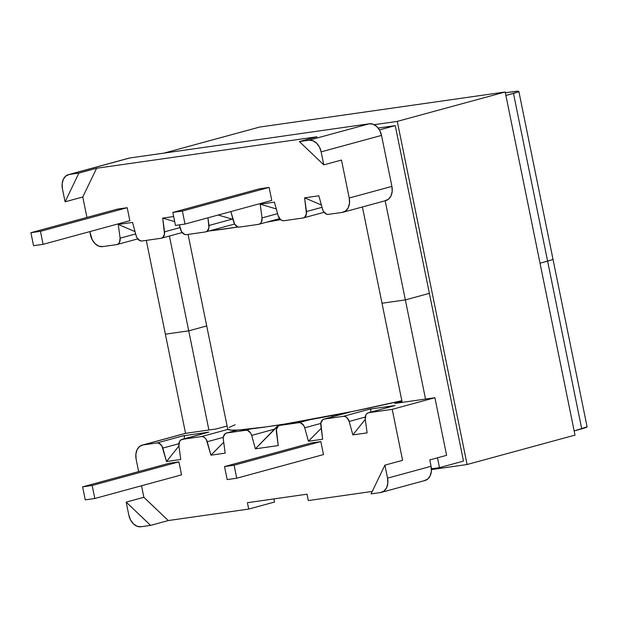 <?xml version="1.0" encoding="UTF-8"?>
<svg xmlns="http://www.w3.org/2000/svg" width="618" height="618" viewBox="0 0 618 618"><rect width="100%" height="100%" fill="white"/><g stroke="black" fill="none" stroke-linecap="round" stroke-linejoin="round"><path stroke-width="0.93" d="M208.768 432.136L183.345 435.767L184.535 436.115L184.087 438.834L184.535 436.115L183.345 435.767L156.972 442.951L143.059 444.937L139.606 446.451L137.072 449.711L135.86 454.222L136.145 459.305L138.641 471.588L136.145 459.305A13.295 9.625 74.8 0 1 142.21 445.115A13.295 9.625 74.8 0 1 143.059 444.937L156.972 442.951L183.345 435.767L208.768 432.136L180.788 439.993L179.575 441.437L178.903 445.779L180.75 459.491L166.505 461.53L161.885 445.887L158.756 443.137L156.972 442.951A6.52 4.72 74.8 0 1 162.82 448.073L178.888 443.693L162.82 448.073L166.505 461.53L178.934 445.995L166.505 461.53L180.75 459.491L178.903 445.779A6.52 4.72 74.8 0 1 181.978 439.406A6.52 4.72 74.8 0 1 182.395 439.321L201.406 436.602L182.395 439.321L208.312 432.229L181.978 439.406M141.53 485.763L143.87 497.289L168.289 520.557L248.714 509.07L247.416 502.697L307.03 494.184L308.328 500.557L372.245 491.426L308.328 500.557L307.03 494.184L247.416 502.697L248.714 509.07L168.289 520.557L150.591 525.377L141.028 526.745L137.165 526.281L133.496 523.902L130.56 519.977L128.822 515.111L126.18 502.11L143.87 497.289L141.53 485.763M381.468 492.345A13.295 9.625 74.8 0 0 387.54 478.154L384.89 465.153L402.588 460.333L392.214 409.348L368.745 412.7L367.138 413.372L365.926 414.817L365.253 419.159L367.1 432.878L352.847 434.91L349.17 421.453L346.822 417.544L345.099 416.524L343.322 416.331L324.311 419.05L322.704 419.722L320.835 423.183L322.666 439.22L308.421 441.26L304.736 427.803L303.809 425.617L300.672 422.866L298.888 422.681L279.884 425.393L278.278 426.065L276.401 429.533L278.239 445.57L255.365 448.838L251.68 435.381L250.754 433.195L247.617 430.445L245.833 430.259L226.829 432.971L225.222 433.643L223.345 437.111L223.337 439.429L225.184 453.149L210.931 455.18L206.319 439.537L204.898 437.814L203.183 436.795L201.406 436.602L227.88 429.394L201.406 436.602A6.52 4.72 74.8 0 1 207.246 441.723L223.314 437.351L207.246 441.723L210.931 455.18L223.716 442.249L210.931 455.18L225.184 453.149L223.337 439.429A6.52 4.72 74.8 0 1 226.412 433.056A6.52 4.72 74.8 0 1 226.829 432.971L245.833 430.259L251.001 428.853L245.833 430.259A6.52 4.72 74.8 0 1 251.68 435.381L274.917 429.046L255.365 448.838L278.239 445.57L276.393 431.851A6.52 4.72 74.8 0 1 279.467 425.478A6.52 4.72 74.8 0 1 279.884 425.393L298.888 422.681L309.595 419.761L298.888 422.681A6.52 4.72 74.8 0 1 304.736 427.803L320.804 423.423L304.736 427.803L308.421 441.26L321.205 428.32L308.421 441.26L322.666 439.22L320.827 425.501A6.52 4.72 74.8 0 1 323.894 419.135A6.52 4.72 74.8 0 1 324.311 419.05L343.322 416.331L369.695 409.147L395.118 405.516L368.745 412.7L392.214 409.348L434.894 397.722L394.771 403.454L401.994 401.484L394.771 403.454L434.894 397.722L446.613 455.335L434.894 397.722L392.214 409.348L402.588 460.333L384.89 465.153L387.54 478.154L431.086 466.289L429.788 459.916L446.613 455.335L429.788 459.916L431.086 466.289L387.54 478.154L387.818 483.237L386.605 487.749L384.079 491.009L380.618 492.523L371.063 493.89L384.89 465.153L371.063 493.89L380.618 492.523A13.295 9.625 74.8 0 0 381.468 492.345L425.014 480.48A13.295 9.625 -105.2 0 0 431.086 466.289L431.364 471.372L430.151 475.883L427.625 479.143L424.164 480.657M320.835 441.584L323.477 454.585L236.733 478.216L323.477 454.585L320.835 441.584L234.091 465.215L320.835 441.584L311.271 442.944L320.835 441.584M169.355 463.222L178.911 461.855L181.561 474.856L94.817 498.487L181.561 474.856L178.911 461.855L92.167 485.485L178.911 461.855L169.355 463.222L82.611 486.853L85.253 499.854L94.817 498.487L92.167 485.485L82.611 486.853L169.355 463.222M82.781 196.995L86.937 217.428L82.781 196.995L65.083 201.816L62.433 188.814L62.155 183.731L63.368 179.22L65.894 175.96L69.355 174.446L78.911 173.079L96.609 168.258L82.781 196.995L65.083 201.816L78.911 173.079L96.609 168.258L317.08 136.771L96.609 168.258L82.781 196.995M89.819 231.603L92.244 239.846L95.18 243.77L98.849 246.142L102.712 246.613L116.624 244.628L118.231 243.956L119.444 242.511L120.108 238.169L118.27 224.45L132.515 222.418L136.199 235.867L137.126 238.061L140.263 240.804L142.047 240.997L161.051 238.278L162.658 237.606L164.527 234.145L162.696 218.108L173.658 216.539L162.696 218.108L174.693 221.638L162.696 218.108L164.542 231.82A6.52 4.72 74.8 0 1 161.468 238.193A6.52 4.72 74.8 0 1 161.051 238.278L142.047 240.997A6.52 4.72 74.8 0 1 136.199 235.867L132.515 222.418L118.27 224.45L135.033 231.611L118.27 224.45L120.108 238.169A6.52 4.72 74.8 0 1 117.041 244.535A6.52 4.72 74.8 0 1 116.624 244.628L102.712 246.613A13.295 9.625 74.8 0 1 90.506 234.979L89.819 231.603M179.359 224.875L181.561 231.711L184.697 234.461L186.474 234.647L205.485 231.935L207.092 231.256L208.961 227.795L207.942 217.822L208.977 225.477A6.52 4.72 74.8 0 1 205.902 231.843A6.52 4.72 74.8 0 1 205.485 231.935L186.474 234.647A6.52 4.72 74.8 0 1 180.634 229.525L179.359 224.875M343.152 212.213L385.833 200.587A13.295 9.625 -105.2 0 0 391.897 186.397L381.522 135.412L321.151 151.858L323.793 164.859L299.382 141.592L317.08 136.771L299.382 141.592L308.946 140.224L369.317 123.778L373.179 124.241L376.856 126.62L379.784 130.537L381.522 135.412L391.897 186.397L349.224 198.023A13.295 9.625 74.8 0 1 343.152 212.213A13.295 9.625 74.8 0 1 342.302 212.391L328.397 214.376A6.52 4.72 74.8 0 1 322.55 209.255L318.865 195.798L304.62 197.837L321.383 204.991L304.62 197.837L306.458 211.549L322.017 207.316L306.458 211.549A6.52 4.72 74.8 0 1 303.384 217.922A6.52 4.72 74.8 0 1 302.974 218.007L283.963 220.719A6.52 4.72 74.8 0 1 278.115 215.597L274.431 202.148L260.186 204.179L276.292 208.923L260.186 204.179L262.032 217.899L277.59 213.658L262.032 217.899A6.52 4.72 74.8 0 1 258.957 224.264A6.52 4.72 74.8 0 1 258.54 224.357L239.529 227.069A6.52 4.72 74.8 0 1 233.689 221.947L230.846 211.58L234.616 224.133L237.752 226.883L239.529 227.069L258.54 224.357L260.147 223.677L261.36 222.241L262.032 217.899L260.186 204.179L274.431 202.148L278.115 215.597L280.464 219.506L282.179 220.533L283.963 220.719L302.974 218.007L304.581 217.335L306.451 213.874L304.62 197.837L318.865 195.798L322.55 209.255L323.477 211.441L326.613 214.183L328.397 214.376L342.302 212.391L345.763 210.877L348.289 207.617L349.502 203.098L349.224 198.023L341.491 160.039L349.224 198.023L391.897 186.397L392.183 191.472L390.97 195.983L388.444 199.251L384.983 200.757M259.56 188.791L269.124 187.424L271.765 200.425L185.021 224.064L271.765 200.425L269.124 187.424L182.38 211.062L172.816 212.43L259.56 188.791L269.124 187.424L182.38 211.062L185.021 224.064L182.38 211.062L172.816 212.43L175.466 225.431L185.021 224.064L175.466 225.431L172.816 212.43L259.56 188.791M117.644 209.062L127.208 207.702L129.85 220.696L43.105 244.334L129.85 220.696L127.208 207.702L40.464 231.333L30.9 232.7L117.644 209.062L127.208 207.702L40.464 231.333L43.105 244.334L40.464 231.333L30.9 232.7L33.542 245.701L43.105 244.334L33.542 245.701L30.9 232.7L117.644 209.062M369.317 123.778L129.726 157.999L69.355 174.446L78.911 173.079L65.083 201.816L62.433 188.814A13.295 9.625 74.8 0 1 68.505 174.624A13.295 9.625 74.8 0 1 69.355 174.446L129.726 157.999L369.317 123.778L308.946 140.224L312.808 140.695L316.478 143.067L319.413 146.991L321.151 151.858L323.793 164.859L341.491 160.039L323.793 164.859L299.382 141.592L308.946 140.224A13.295 9.625 74.8 0 1 321.151 151.858L381.522 135.412A13.295 9.625 -105.2 0 0 369.317 123.778M218.208 215.025L232.986 219.375L232.214 219.143L208.977 225.477L232.214 219.143L218.208 215.025M180.101 227.586L164.542 231.82L180.101 227.586M135.666 233.928L120.108 238.169L135.666 233.928M216.3 428.946L185.74 433.311L143.059 444.937L185.74 433.311L216.3 428.946L227.053 426.018L216.3 428.946M237.536 430.058L226.829 432.971L237.536 430.058M285.045 423.987L279.884 425.393L285.045 423.987M350.792 411.835L324.311 419.05L350.792 411.835M274.562 502.025L248.714 509.07L274.562 502.025L273.928 498.911L274.562 502.025M368.328 412.785A6.52 4.72 74.8 0 0 365.253 419.159L367.1 432.878L352.847 434.91L365.284 419.383L352.847 434.91L349.17 421.453L365.23 417.08L349.17 421.453A6.52 4.72 74.8 0 0 343.322 416.331L369.695 409.147L395.118 405.516L368.328 412.785A6.52 4.72 74.8 0 1 368.745 412.7L395.118 405.516M370.445 412.214L370.885 409.495L369.695 409.147L370.885 409.495L370.437 412.214M278.44 425.045L255.365 448.838L251.68 435.381L274.917 429.046L278.44 425.045M331.858 416.965L332.785 415.412L331.858 416.965M168.289 520.557L150.591 525.377L126.18 502.11L143.87 497.289L168.289 520.557M126.18 502.11L150.591 525.377L141.028 526.745A13.295 9.625 74.8 0 1 128.822 515.111L126.18 502.11M234.369 430.893L234.848 430.159L234.369 430.893M185.74 433.311A13.295 9.625 -105.2 0 0 184.89 433.488L142.21 445.115M129.726 157.999A13.295 9.625 -105.2 0 0 128.876 158.169L68.505 174.624M227.169 479.583L236.733 478.216L234.091 465.215L224.527 466.582L311.271 442.944L224.527 466.582L227.169 479.583L236.733 478.216L234.091 465.215L224.527 466.582L227.169 479.583M82.611 486.853L85.253 499.854L94.817 498.487L92.167 485.485L82.611 486.853M227.671 429.062A123.546 7.671 -11.5 0 0 401.831 400.703L353.426 411.294L285.416 423.925L266.505 426.837L238.757 429.989L230.993 430.113L227.748 429.247L188.073 234.415M280.587 219.614A123.546 7.671 168.5 0 1 266.69 222.163L280.587 219.614M238.084 226.984A123.546 7.671 168.5 0 1 209.193 230.947L238.084 226.984M229.162 427.432L235.164 424.728M439.475 467.633L437.474 457.822L439.475 467.633L431.41 468.784L439.475 467.633L463.5 461.09L439.475 467.633M425.524 399.058L405.346 299.9L429.371 293.349L405.346 299.9L425.524 399.058M518.85 91.41L587.1 426.883A20.587 1.275 -11.5 0 1 581.731 428.869L547.61 261.136L551.727 259.869L547.61 261.136L513.481 93.395A20.587 1.275 168.5 0 0 518.85 91.41A20.587 1.275 168.5 0 0 512.376 91.781L505.354 92.785L517.003 91.255L518.834 91.379L517.598 92.128L505.903 95.466L513.481 93.395L547.61 261.136A20.587 1.275 -11.5 0 0 552.971 259.143A20.587 1.275 168.5 0 1 547.61 261.136L540.024 263.198L547.61 261.136L540.024 263.198L547.61 261.136L581.731 428.869L574.153 430.939L587.085 426.853M165.377 334.176L185.554 433.342L165.377 334.176L188.722 330.839L208.892 430.004L188.722 330.839L206.69 325.941L188.722 330.839L206.69 325.941L188.722 330.839L165.377 334.176L188.722 330.839L165.377 334.176L146.296 240.387L165.377 334.176M402.179 402.395L382.001 303.229L405.346 299.9L429.371 293.349L405.346 299.9L385.176 200.765L405.346 299.9L382.001 303.229L405.346 299.9L382.001 303.229L402.179 402.395M551.727 259.869L552.963 259.112L551.727 259.869M379.444 129.919L395.25 125.616L379.444 129.919M169.425 236.022L188.722 330.839L169.425 236.022M382.001 303.229L362.418 206.96L382.001 303.229M575.003 435.111L467.092 464.512L431.441 469.603L467.092 464.512L575.003 435.111L505.192 91.989L397.281 121.391L467.092 464.512L397.281 121.391L505.192 91.989L259.599 127.069L164.087 153.086L259.599 127.069L505.192 91.989L575.003 435.111M374.184 124.689L397.281 121.391L374.184 124.689M395.25 125.616L378.17 128.05L395.25 125.616L463.5 461.09L395.25 125.616M323.948 419.12L350.391 411.912M279.514 425.47L284.798 424.025M226.458 433.048L237.405 430.066M117.103 244.519L137.714 238.903M161.53 238.177L182.148 232.561M205.964 231.827L234.562 224.04M259.019 224.249L279.63 218.633M303.453 217.907L324.064 212.291"/></g></svg>
